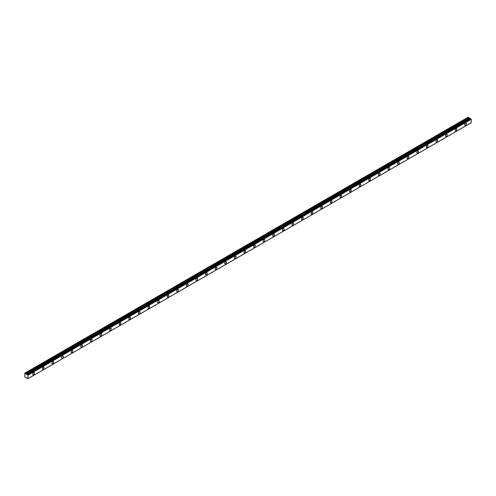 <?xml version="1.0" encoding="UTF-8"?>
<svg xmlns="http://www.w3.org/2000/svg" width="496" height="496" viewBox="0 0 496 496"><rect width="100%" height="100%" fill="white"/><g stroke="black" fill="none" stroke-linecap="round" stroke-linejoin="round"><path stroke-width="0.74" d="M465.601 125.277A1.246 0.719 120 0 0 466.414 124.186A1.246 0.719 120 0 0 466.221 123.188A1.246 0.719 120 0 0 465.601 123.25A1.246 0.719 120 0 0 464.789 124.347A1.246 0.719 120 0 0 464.975 125.339A1.246 0.719 120 0 0 465.601 125.277M33.598 374.691A1.246 0.719 120 0 0 34.41 373.593A1.246 0.719 120 0 0 34.224 372.601A1.246 0.719 120 0 0 33.598 372.663A1.246 0.719 120 0 0 32.786 373.755A1.246 0.719 120 0 0 32.978 374.753A1.246 0.719 120 0 0 33.598 374.691M43.202 369.148A1.246 0.719 120 0 0 44.014 368.051A1.246 0.719 120 0 0 43.822 367.059A1.246 0.719 120 0 0 43.202 367.121A1.246 0.719 120 0 0 42.389 368.212A1.246 0.719 120 0 0 42.575 369.21A1.246 0.719 120 0 0 43.202 369.148M52.799 363.605A1.246 0.719 120 0 0 53.611 362.514A1.246 0.719 120 0 0 53.419 361.516A1.246 0.719 120 0 0 52.799 361.578A1.246 0.719 120 0 0 51.987 362.675A1.246 0.719 120 0 0 52.179 363.667A1.246 0.719 120 0 0 52.799 363.605M62.403 358.062A1.246 0.719 120 0 0 63.215 356.971A1.246 0.719 120 0 0 63.023 355.973A1.246 0.719 120 0 0 62.403 356.035A1.246 0.719 120 0 0 61.585 357.132A1.246 0.719 120 0 0 61.777 358.124A1.246 0.719 120 0 0 62.403 358.062M72.001 352.526A1.246 0.719 120 0 0 72.813 351.428A1.246 0.719 120 0 0 72.621 350.43A1.246 0.719 120 0 0 72.001 350.492A1.246 0.719 120 0 0 71.188 351.59A1.246 0.719 120 0 0 71.381 352.582A1.246 0.719 120 0 0 72.001 352.526M81.598 346.983A1.246 0.719 120 0 0 82.41 345.886A1.246 0.719 120 0 0 82.224 344.887A1.246 0.719 120 0 0 81.598 344.949A1.246 0.719 120 0 0 80.786 346.047A1.246 0.719 120 0 0 80.978 347.045A1.246 0.719 120 0 0 81.598 346.983M91.202 341.44A1.246 0.719 120 0 0 92.014 340.343A1.246 0.719 120 0 0 91.822 339.345A1.246 0.719 120 0 0 91.202 339.407A1.246 0.719 120 0 0 90.39 340.504A1.246 0.719 120 0 0 90.576 341.502A1.246 0.719 120 0 0 91.202 341.44M100.8 335.897A1.246 0.719 120 0 0 101.612 334.8A1.246 0.719 120 0 0 101.42 333.802A1.246 0.719 120 0 0 100.8 333.864A1.246 0.719 120 0 0 99.987 334.961A1.246 0.719 120 0 0 100.18 335.959A1.246 0.719 120 0 0 100.8 335.897M110.397 330.355A1.246 0.719 120 0 0 111.216 329.257A1.246 0.719 120 0 0 111.023 328.259A1.246 0.719 120 0 0 110.397 328.321A1.246 0.719 120 0 0 109.585 329.418A1.246 0.719 120 0 0 109.777 330.417A1.246 0.719 120 0 0 110.397 330.355M120.001 324.812A1.246 0.719 120 0 0 120.813 323.714A1.246 0.719 120 0 0 120.621 322.716A1.246 0.719 120 0 0 120.001 322.778A1.246 0.719 120 0 0 119.189 323.876A1.246 0.719 120 0 0 119.375 324.874A1.246 0.719 120 0 0 120.001 324.812M129.599 319.269A1.246 0.719 120 0 0 130.411 318.172A1.246 0.719 120 0 0 130.225 317.173A1.246 0.719 120 0 0 129.599 317.235A1.246 0.719 120 0 0 128.786 318.333A1.246 0.719 120 0 0 128.979 319.331A1.246 0.719 120 0 0 129.599 319.269M139.202 313.726A1.246 0.719 120 0 0 140.015 312.629A1.246 0.719 120 0 0 139.822 311.631A1.246 0.719 120 0 0 139.202 311.693A1.246 0.719 120 0 0 138.384 312.79A1.246 0.719 120 0 0 138.576 313.788A1.246 0.719 120 0 0 139.202 313.726M148.8 308.183A1.246 0.719 120 0 0 149.612 307.086A1.246 0.719 120 0 0 149.42 306.088A1.246 0.719 120 0 0 148.8 306.15A1.246 0.719 120 0 0 147.988 307.247A1.246 0.719 120 0 0 148.18 308.245A1.246 0.719 120 0 0 148.8 308.183M158.398 302.641A1.246 0.719 120 0 0 159.216 301.543A1.246 0.719 120 0 0 159.024 300.545A1.246 0.719 120 0 0 158.398 300.607A1.246 0.719 120 0 0 157.585 301.704A1.246 0.719 120 0 0 157.778 302.703A1.246 0.719 120 0 0 158.398 302.641M168.001 297.098A1.246 0.719 120 0 0 168.814 296A1.246 0.719 120 0 0 168.621 295.002A1.246 0.719 120 0 0 168.001 295.064A1.246 0.719 120 0 0 167.189 296.162A1.246 0.719 120 0 0 167.375 297.16A1.246 0.719 120 0 0 168.001 297.098M177.599 291.555A1.246 0.719 120 0 0 178.411 290.458A1.246 0.719 120 0 0 178.225 289.459A1.246 0.719 120 0 0 177.599 289.521A1.246 0.719 120 0 0 176.787 290.619A1.246 0.719 120 0 0 176.979 291.617A1.246 0.719 120 0 0 177.599 291.555M187.203 286.012A1.246 0.719 120 0 0 188.015 284.915A1.246 0.719 120 0 0 187.823 283.917A1.246 0.719 120 0 0 187.203 283.979A1.246 0.719 120 0 0 186.384 285.076A1.246 0.719 120 0 0 186.577 286.074A1.246 0.719 120 0 0 187.203 286.012M196.8 280.469A1.246 0.719 120 0 0 197.613 279.372A1.246 0.719 120 0 0 197.42 278.374A1.246 0.719 120 0 0 196.8 278.436A1.246 0.719 120 0 0 195.988 279.533A1.246 0.719 120 0 0 196.18 280.531A1.246 0.719 120 0 0 196.8 280.469M206.398 274.927A1.246 0.719 120 0 0 207.21 273.829A1.246 0.719 120 0 0 207.024 272.831A1.246 0.719 120 0 0 206.398 272.893A1.246 0.719 120 0 0 205.586 273.99A1.246 0.719 120 0 0 205.778 274.989A1.246 0.719 120 0 0 206.398 274.927M216.002 269.384A1.246 0.719 120 0 0 216.814 268.286A1.246 0.719 120 0 0 216.622 267.288A1.246 0.719 120 0 0 216.002 267.35A1.246 0.719 120 0 0 215.19 268.448A1.246 0.719 120 0 0 215.376 269.446A1.246 0.719 120 0 0 216.002 269.384M225.599 263.841A1.246 0.719 120 0 0 226.412 262.744A1.246 0.719 120 0 0 226.219 261.752A1.246 0.719 120 0 0 225.599 261.807A1.246 0.719 120 0 0 224.787 262.905A1.246 0.719 120 0 0 224.979 263.903A1.246 0.719 120 0 0 225.599 263.841M235.197 258.298A1.246 0.719 120 0 0 236.015 257.201A1.246 0.719 120 0 0 235.823 256.209A1.246 0.719 120 0 0 235.197 256.271A1.246 0.719 120 0 0 234.385 257.362A1.246 0.719 120 0 0 234.577 258.36A1.246 0.719 120 0 0 235.197 258.298M244.801 252.755A1.246 0.719 120 0 0 245.613 251.658A1.246 0.719 120 0 0 245.421 250.666A1.246 0.719 120 0 0 244.801 250.728A1.246 0.719 120 0 0 243.989 251.819A1.246 0.719 120 0 0 244.181 252.817A1.246 0.719 120 0 0 244.801 252.755M254.398 247.213A1.246 0.719 120 0 0 255.211 246.121A1.246 0.719 120 0 0 255.025 245.123A1.246 0.719 120 0 0 254.398 245.185A1.246 0.719 120 0 0 253.586 246.283A1.246 0.719 120 0 0 253.778 247.275A1.246 0.719 120 0 0 254.398 247.213M264.002 241.67A1.246 0.719 120 0 0 264.814 240.579A1.246 0.719 120 0 0 264.622 239.58A1.246 0.719 120 0 0 264.002 239.642A1.246 0.719 120 0 0 263.19 240.74A1.246 0.719 120 0 0 263.376 241.732A1.246 0.719 120 0 0 264.002 241.67M273.6 236.133A1.246 0.719 120 0 0 274.412 235.036A1.246 0.719 120 0 0 274.22 234.038A1.246 0.719 120 0 0 273.6 234.1A1.246 0.719 120 0 0 272.788 235.197A1.246 0.719 120 0 0 272.98 236.189A1.246 0.719 120 0 0 273.6 236.133M283.197 230.59A1.246 0.719 120 0 0 284.016 229.493A1.246 0.719 120 0 0 283.824 228.495A1.246 0.719 120 0 0 283.197 228.557A1.246 0.719 120 0 0 282.385 229.654A1.246 0.719 120 0 0 282.577 230.646A1.246 0.719 120 0 0 283.197 230.59M292.801 225.048A1.246 0.719 120 0 0 293.613 223.95A1.246 0.719 120 0 0 293.421 222.952A1.246 0.719 120 0 0 292.801 223.014A1.246 0.719 120 0 0 291.989 224.111A1.246 0.719 120 0 0 292.175 225.11A1.246 0.719 120 0 0 292.801 225.048M302.399 219.505A1.246 0.719 120 0 0 303.211 218.407A1.246 0.719 120 0 0 303.025 217.409A1.246 0.719 120 0 0 302.399 217.471A1.246 0.719 120 0 0 301.587 218.569A1.246 0.719 120 0 0 301.779 219.567A1.246 0.719 120 0 0 302.399 219.505M312.003 213.962A1.246 0.719 120 0 0 312.815 212.865A1.246 0.719 120 0 0 312.623 211.866A1.246 0.719 120 0 0 312.003 211.928A1.246 0.719 120 0 0 311.184 213.026A1.246 0.719 120 0 0 311.376 214.024A1.246 0.719 120 0 0 312.003 213.962M321.6 208.419A1.246 0.719 120 0 0 322.412 207.322A1.246 0.719 120 0 0 322.22 206.324A1.246 0.719 120 0 0 321.6 206.386A1.246 0.719 120 0 0 320.788 207.483A1.246 0.719 120 0 0 320.98 208.481A1.246 0.719 120 0 0 321.6 208.419M331.198 202.876A1.246 0.719 120 0 0 332.01 201.779A1.246 0.719 120 0 0 331.824 200.781A1.246 0.719 120 0 0 331.198 200.843A1.246 0.719 120 0 0 330.386 201.94A1.246 0.719 120 0 0 330.578 202.938A1.246 0.719 120 0 0 331.198 202.876M340.802 197.334A1.246 0.719 120 0 0 341.614 196.236A1.246 0.719 120 0 0 341.422 195.238A1.246 0.719 120 0 0 340.802 195.3A1.246 0.719 120 0 0 339.989 196.397A1.246 0.719 120 0 0 340.175 197.396A1.246 0.719 120 0 0 340.802 197.334M350.399 191.791A1.246 0.719 120 0 0 351.211 190.693A1.246 0.719 120 0 0 351.019 189.695A1.246 0.719 120 0 0 350.399 189.757A1.246 0.719 120 0 0 349.587 190.855A1.246 0.719 120 0 0 349.779 191.853A1.246 0.719 120 0 0 350.399 191.791M360.003 186.248A1.246 0.719 120 0 0 360.815 185.151A1.246 0.719 120 0 0 360.623 184.152A1.246 0.719 120 0 0 360.003 184.214A1.246 0.719 120 0 0 359.185 185.312A1.246 0.719 120 0 0 359.377 186.31A1.246 0.719 120 0 0 360.003 186.248M369.601 180.705A1.246 0.719 120 0 0 370.413 179.608A1.246 0.719 120 0 0 370.221 178.61A1.246 0.719 120 0 0 369.601 178.672A1.246 0.719 120 0 0 368.788 179.769A1.246 0.719 120 0 0 368.981 180.767A1.246 0.719 120 0 0 369.601 180.705M379.198 175.162A1.246 0.719 120 0 0 380.01 174.065A1.246 0.719 120 0 0 379.824 173.067A1.246 0.719 120 0 0 379.198 173.129A1.246 0.719 120 0 0 378.386 174.226A1.246 0.719 120 0 0 378.578 175.224A1.246 0.719 120 0 0 379.198 175.162M388.802 169.62A1.246 0.719 120 0 0 389.614 168.522A1.246 0.719 120 0 0 389.422 167.524A1.246 0.719 120 0 0 388.802 167.586A1.246 0.719 120 0 0 387.99 168.683A1.246 0.719 120 0 0 388.176 169.682A1.246 0.719 120 0 0 388.802 169.62M398.4 164.077A1.246 0.719 120 0 0 399.212 162.979A1.246 0.719 120 0 0 399.02 161.981A1.246 0.719 120 0 0 398.4 162.043A1.246 0.719 120 0 0 397.587 163.141A1.246 0.719 120 0 0 397.78 164.139A1.246 0.719 120 0 0 398.4 164.077M407.997 158.534A1.246 0.719 120 0 0 408.816 157.437A1.246 0.719 120 0 0 408.623 156.438A1.246 0.719 120 0 0 407.997 156.5A1.246 0.719 120 0 0 407.185 157.598A1.246 0.719 120 0 0 407.377 158.596A1.246 0.719 120 0 0 407.997 158.534M417.601 152.991A1.246 0.719 120 0 0 418.413 151.894A1.246 0.719 120 0 0 418.221 150.896A1.246 0.719 120 0 0 417.601 150.958A1.246 0.719 120 0 0 416.789 152.055A1.246 0.719 120 0 0 416.975 153.053A1.246 0.719 120 0 0 417.601 152.991M427.199 147.448A1.246 0.719 120 0 0 428.011 146.351A1.246 0.719 120 0 0 427.825 145.359A1.246 0.719 120 0 0 427.199 145.415A1.246 0.719 120 0 0 426.386 146.512A1.246 0.719 120 0 0 426.579 147.51A1.246 0.719 120 0 0 427.199 147.448M436.802 141.906A1.246 0.719 120 0 0 437.615 140.808A1.246 0.719 120 0 0 437.422 139.816A1.246 0.719 120 0 0 436.802 139.878A1.246 0.719 120 0 0 435.984 140.969A1.246 0.719 120 0 0 436.176 141.968A1.246 0.719 120 0 0 436.802 141.906M446.4 136.363A1.246 0.719 120 0 0 447.212 135.265A1.246 0.719 120 0 0 447.02 134.273A1.246 0.719 120 0 0 446.4 134.335A1.246 0.719 120 0 0 445.588 135.427A1.246 0.719 120 0 0 445.78 136.425A1.246 0.719 120 0 0 446.4 136.363M455.998 130.82A1.246 0.719 120 0 0 456.816 129.729A1.246 0.719 120 0 0 456.624 128.731A1.246 0.719 120 0 0 455.998 128.793A1.246 0.719 120 0 0 455.185 129.884A1.246 0.719 120 0 0 455.378 130.882A1.246 0.719 120 0 0 455.998 130.82M27.943 378.659L24.812 376.991L24.8 373.159L468.181 117.174L24.986 373.054L25.637 373.451L468.838 117.571L468.193 117.168L24.98 373.054M470.202 118.674L26.976 374.561L25.637 373.451M26.883 374.61L470.084 118.736L468.838 117.571M471.2 122.754L27.999 378.634L471.188 122.785L471.2 119.307L470.487 118.513L27.311 374.387L470.524 118.513M471.157 119.232L27.962 375.106L27.683 374.647L470.884 118.767M470.84 118.699L27.683 374.647M27.64 374.579L27.286 374.387L470.487 118.513M26.827 374.61L470.028 118.73M25.637 377.642L26.028 377.419L25.637 377.642M27.962 375.106L27.962 378.665M26.083 374.176L469.284 118.296M27.999 375.187L471.2 119.307M468.782 117.509L25.581 373.389M469.222 118.24L26.028 374.114M471.188 122.785L27.987 378.665"/></g></svg>
